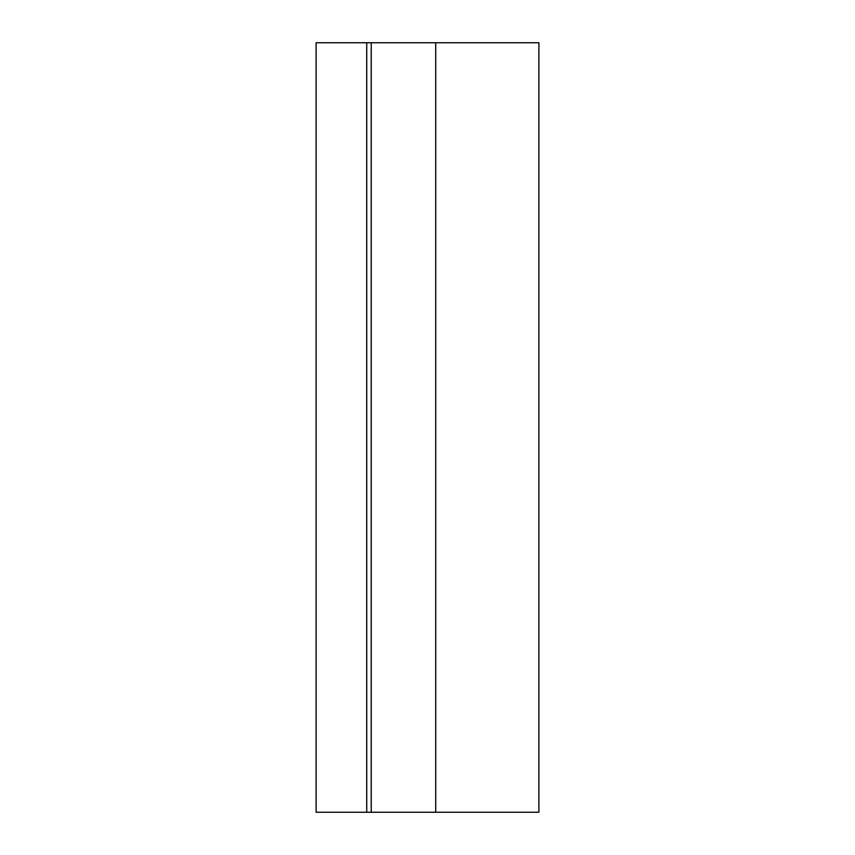 <?xml version="1.0" encoding="UTF-8"?>
<svg xmlns="http://www.w3.org/2000/svg" width="855" height="855" viewBox="0 0 855 855"><rect width="100%" height="100%" fill="white"/><g stroke="black" fill="none" stroke-linecap="round" stroke-linejoin="round"><path stroke-width="1.28" d="M366.731 42.75L366.731 812.25L316.104 812.25L316.104 42.75L371.23 42.75L371.23 812.25L538.896 812.25L538.896 42.75L435.719 42.75L435.719 812.25M371.23 42.75L435.719 42.75M366.731 812.25L371.23 812.25"/></g></svg>
